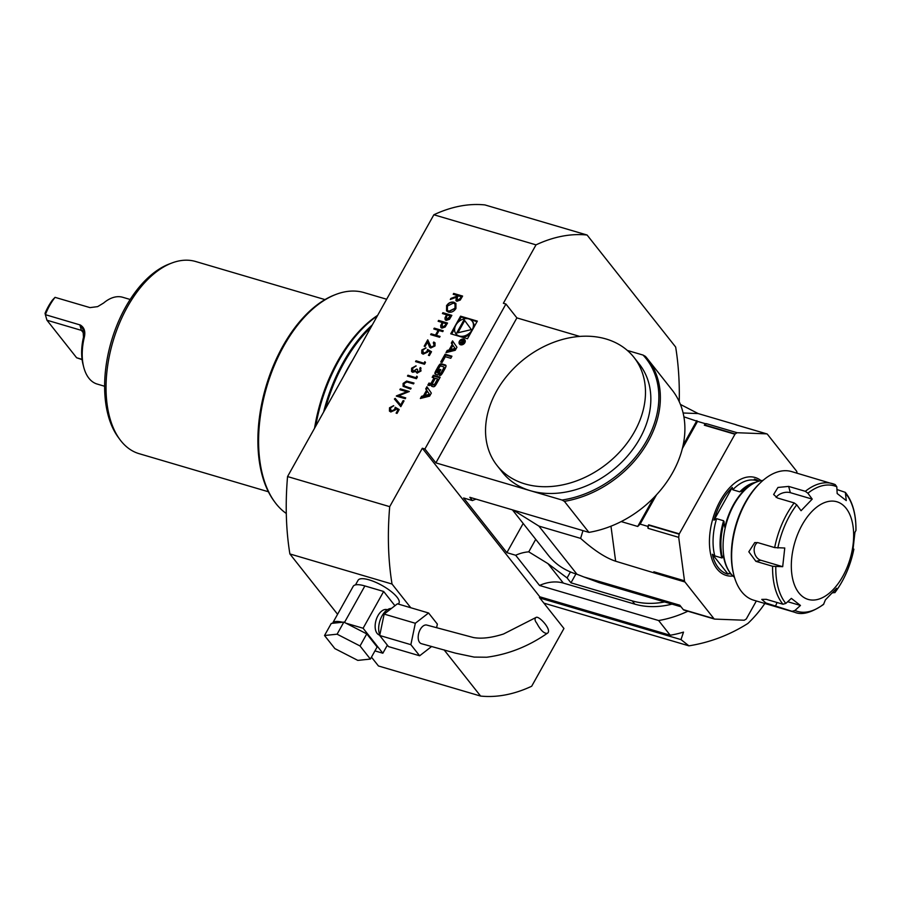 <?xml version="1.0" encoding="UTF-8"?>
<svg xmlns="http://www.w3.org/2000/svg" width="901" height="901" viewBox="0 0 901 901"><rect width="100%" height="100%" fill="white"/><g stroke="black" fill="none" stroke-linecap="round" stroke-linejoin="round"><path stroke-width="1.35" d="M446.502 305.788C448.428 302.849 450.905 301.655 453.924 302.207L455.906 303.502L455.94 308.491C454.003 311.476 451.502 312.681 448.45 312.106L446.524 310.879L446.626 305.957C448.563 303.018 451.041 301.824 454.059 302.376L453.924 302.207M438.123 321.263L438.596 320.418L447.527 323.054L445.173 326.995L441.895 328.133L440.882 327.502L440.679 325.588L442.245 322.479L438.123 321.263M449.081 349.971L447.2 350.455L445.984 352.64L455.242 350.286L456.942 347.257L452.55 340.882L451.333 343.067L452.223 344.362L449.081 349.971L449.734 350.793L447.853 351.266L447.2 350.455M460.58 344.768A3.39 2.59 -38.3 0 0 464.364 343.405A3.39 2.59 -38.3 0 0 464.815 339.846A3.39 2.59 -38.3 0 0 460.546 339.914A3.39 2.59 -38.3 0 0 459.499 344.058A3.39 2.59 -38.3 0 0 460.58 344.768M442.121 362.416L445.319 356.695L450.77 358.294L451.93 356.222L445.105 354.217L440.735 362.011L442.121 362.416M439.395 375.447A1.689 1.284 -38.3 0 0 441.31 374.737A11.961 9.156 -38.3 0 0 442.763 372.631L444.97 368.667A11.961 9.156 -38.3 0 0 445.961 366.414A1.689 1.284 -38.3 0 0 445.274 364.939L441.501 363.835A1.689 1.284 -38.3 0 0 439.598 364.545A11.961 9.156 -38.3 0 0 438.145 366.662L435.938 370.615A11.961 9.156 -38.3 0 0 434.946 372.868A1.689 1.284 -38.3 0 0 435.634 374.343L437.852 374.996L440.814 369.703L439.834 369.41L437.481 372.473A1.07 0.822 -38.3 0 1 437.131 371.336L439.699 366.752A1.07 0.822 -38.3 0 1 441.04 366.11L443.416 366.808A1.07 0.822 -38.3 0 1 443.776 367.946L441.208 372.53A1.07 0.822 -38.3 0 1 440.139 373.205L439.395 375.447M433.111 386.698A1.689 1.284 -38.3 0 0 435.025 385.988A11.961 9.156 -38.3 0 0 436.467 383.882L440.161 377.271L433.336 375.255L432.187 377.328L434.068 377.879L431.354 382.734A1.07 0.822 -38.3 0 1 430.002 383.375L428.977 383.071L427.817 385.144L428.853 385.448A1.689 1.284 -38.3 0 0 430.768 384.738A11.961 9.156 -38.3 0 0 431.703 383.466L431.872 383.511A11.961 9.156 -38.3 0 0 431.32 384.907A1.689 1.284 -38.3 0 0 432.018 386.383L433.111 386.698M420.362 398.479L429.631 396.125L431.32 393.095L426.939 386.72L425.711 388.905L426.601 390.201L423.47 395.809L421.589 396.294L420.362 398.479M460.569 316.183L450.714 333.809L467.484 338.742L477.339 321.116L460.569 316.183L461.211 316.994L458.519 321.815M337.582 614.279L289.885 553.946A237.47 134.553 106.4 0 1 287.554 476.561L389.705 506.655L422.344 448.248L424.9 449.002L505.923 304.02L503.366 303.277L536.016 244.858L433.865 214.765A237.47 134.553 106.4 0 1 484.941 204.932L587.092 235.026A237.47 134.553 106.4 0 0 536.016 244.858M395.257 407.275L399.188 409.55L397.037 413.401L396.113 413.131L397.904 409.944L395.832 408.739L395.393 409.899L390.82 411.994L389.435 411.093L389.502 407.793L393.624 405.664L390.381 408.108L391.316 411.16L394.559 409.482L395.257 407.275L399.154 409.617M390.46 410.653L391.451 411.329L394.559 409.482M400.686 404.966L403.119 400.607L404.042 400.877L400.81 406.655L394.401 399.019L395.19 398.4L400.821 405.123L403.119 400.607M406.903 391.755L399.875 389.694L400.348 388.849L409.291 391.485L398.681 395.798L405.72 397.87L405.247 398.704L396.316 396.08L406.903 391.755L396.417 395.888M406.621 381.067L413.998 383.049L413.525 383.894L406.959 382.001L404.042 383.68L404.414 386.146L411.104 388.23L410.631 389.074L403.096 386.338L403.096 383.454L406.621 381.067L413.942 383.162M404.11 385.876L411.047 388.331M415.98 377.598L416.791 376.156L417.4 376.978L416.42 378.713L407.489 376.077L407.962 375.233L416.104 377.767L416.915 376.325M419.956 368.498L420.418 367.664L421.015 370.975L417.163 373.037L415.935 371.392L412.703 372.282L411.577 371.539L411.633 368.182L416.025 365.829L412.545 368.464L413.097 371.415L416.6 369.083L417.523 369.354L417.636 372.192L420.091 370.716L419.821 368.351L420.283 367.507L421.004 368.115M417.163 373.037L416.296 372.485M412.489 371.054L413.221 371.584L416.6 369.083M417.242 371.967L417.76 372.361L420.091 370.716M424.056 363.137L424.867 361.695L425.475 362.517L424.506 364.252L415.564 361.628L416.037 360.783L424.191 363.306L424.99 361.864M427.581 349.442L431.511 351.728L429.349 355.58L428.437 355.309L430.216 352.122L428.155 350.917L427.705 352.077L423.132 354.172L421.747 353.271L421.814 349.971L425.936 347.842L422.704 350.286L423.639 353.338L426.871 351.649L427.581 349.442L431.466 351.795M422.772 352.832L423.763 353.496L426.871 351.649M431.162 347.133L434.113 345.635L433.741 341.997L435.003 342.83L435.003 345.939L430.757 348L429.597 347.234L427.547 342.098L425.103 346.468L424.18 346.198L427.75 339.823L431.162 347.133M434.203 343.529L433.268 342.842M433.809 328.978L434.282 328.133L443.224 330.768L442.751 331.613L439.08 330.532L436.388 335.352L440.06 336.422L439.587 337.267L430.644 334.643L431.117 333.798L435.476 335.082L438.168 330.262L433.809 328.978M442.425 313.559L442.898 312.715L451.84 315.35L449.475 319.292L446.209 320.418L445.184 319.787L444.993 317.884L446.558 314.776L442.425 313.559M453.203 294.278L453.676 293.433L462.607 296.069L460.253 300.044L456.92 301.272L455.917 300.63L456.356 297.229L450.309 299.459L450.894 298.422L456.942 296.181L457.325 295.494L453.203 294.278M792.069 611.317L794.919 610.495L800.448 605.461L791.348 598.388L785.818 603.422L782.969 604.244A67.046 37.988 -73.6 0 1 772.596 566.267L755.905 561.346L748.821 551.795L754.756 542.571L757.966 542.672L774.657 547.594A67.046 37.988 -73.6 0 1 794.175 502.916L796.732 504.819L801.057 510.709L812.218 499.109L807.893 493.219L805.336 491.315A67.046 37.988 -73.6 0 1 832.592 483.668A67.046 37.988 -73.6 0 1 835.227 484.625L791.641 471.595A67.046 37.988 106.4 0 0 764.386 479.253A67.046 37.988 106.4 0 0 761.39 481.832A67.046 37.988 106.4 0 0 733.887 575.221A67.046 37.988 106.4 0 0 753.754 600.212L794.705 612.275A67.046 37.988 -73.6 0 1 792.069 611.317L765.906 602.994L761.762 599.402L766.278 599.323L782.969 604.244M832.592 592.869L834.979 592.419L836.567 588.274L825.406 599.875L823.503 604.47C811.474 612.748 801.879 615.349 794.705 612.275M834.833 592.7L834.979 592.419A65.424 37.065 106.4 0 0 853.855 549.227L853.878 549.159C850.42 565.851 844.068 580.368 834.833 592.7M835.227 484.625L836.792 486.754L837.164 493.523L846.264 500.596L845.352 492.374C852.628 501.587 856.164 514.28 855.95 530.452L854.925 532.311L852.853 550.973L853.855 549.227L852.628 548.349M845.352 492.374L836.95 489.525M772.596 566.267L782.687 566.684L784.76 548.011L774.657 547.594M733.887 575.221L733.538 573.892A65.424 37.065 -73.6 0 1 760.388 482.767L761.39 481.832M794.175 502.916L777.484 498.005L773.644 494.491L777.968 487.452L788.645 486.405L805.336 491.315M827.918 501.564A50.884 28.832 106.4 0 0 793.195 581.032A50.884 28.832 106.4 0 0 846.366 569.128A50.884 28.832 106.4 0 0 827.918 501.564M757.403 542.537A9.697 7.613 -102.6 0 0 754.362 552.223A9.697 7.613 -102.6 0 0 760.838 560.242L782.687 566.684M812.218 499.109L790.357 492.678A9.697 5.879 -15.3 0 0 776.133 497.453M787.711 601.71L800.448 605.461M763.001 480.413A51.695 29.294 106.4 0 0 756.998 481.821A51.695 29.294 106.4 0 0 726.645 522.343A51.695 29.294 106.4 0 0 730.182 572.845A51.695 29.294 106.4 0 0 734.461 577.282M739.777 491.845L746.985 487.723A51.132 28.978 106.4 0 0 724.832 527.355L723.616 520.755L716.588 518.683L713.986 520.147L732.288 487.407L732.75 489.772L739.777 491.845A48.463 27.458 106.4 0 1 755.657 482.328M728.684 573.464A48.463 27.458 106.4 0 0 729.044 573.577L731.274 574.23L728.684 573.464L728.076 574.174L712.331 554.261L714.786 555.883L721.814 557.944L723.447 555.928A51.132 28.978 106.4 0 0 729.675 572.158A51.132 28.978 106.4 0 0 729.934 572.495M732.75 489.772A48.463 27.458 106.4 0 1 756.435 480.593A48.463 27.458 106.4 0 1 756.795 480.706L754.34 479.084A49.341 27.954 -73.6 0 1 759.149 481.111M713.986 520.147A49.341 27.954 -73.6 0 1 732.288 487.407M728.076 574.174A49.341 27.954 -73.6 0 1 712.331 554.261M682.339 448.585L697.532 421.398L705.19 423.65L704.323 425.204A3.232 1.836 106.4 0 1 704.503 424.912L735.148 433.944A103.39 58.576 -73.6 0 1 737.164 432.728L766.616 433.854A3.232 1.836 106.4 0 1 766.875 433.899A3.232 1.836 106.4 0 1 767.461 434.316L796.45 470.986A3.232 1.836 106.4 0 1 796.901 472.169L797.036 473.194M735.148 433.944A3.232 1.836 106.4 0 0 734.968 434.237L679.298 533.842A3.232 1.836 106.4 0 0 679.14 534.158L648.495 525.125A103.39 58.576 -73.6 0 0 648.056 528.324L678.701 537.345A103.39 58.576 -73.6 0 1 679.14 534.158M678.701 537.345L684.49 580.796A3.232 1.836 -73.6 0 0 684.94 581.978L713.93 618.649A3.232 1.836 -73.6 0 0 714.516 619.066A3.232 1.836 -73.6 0 0 714.775 619.1L744.226 620.226A103.39 58.576 -73.6 0 0 746.242 619.021A3.232 1.836 -73.6 0 0 746.422 618.728L756.344 600.978M497.082 465.547A87.239 66.73 -38.3 0 0 525.001 483.938A87.239 66.73 -38.3 0 0 622.422 448.923A87.239 66.73 -38.3 0 0 633.944 357.348A87.239 66.73 -38.3 0 0 524.134 359.105A87.239 66.73 -38.3 0 0 497.082 465.547L502.443 472.327A87.239 66.73 -38.3 0 0 530.362 490.707L435.87 462.877L516.892 317.895L505.923 304.02M579.715 336.411L516.892 317.895M422.344 448.248L539.8 596.8L539.417 597.476L563.947 628.493L531.68 686.235A237.47 134.553 -73.6 0 1 480.605 696.068L378.454 665.974L371.46 657.133M289.885 553.946L392.036 584.039A237.47 134.553 -73.6 0 1 389.705 506.655M287.554 476.561L433.865 214.765M377.328 315.924A121.162 68.645 106.4 0 0 315.688 426.207M377.654 315.339A120.227 68.116 106.4 0 0 314.55 428.257M386.653 299.245L364.15 292.622A117.93 66.82 106.4 0 0 335.96 294.413A117.93 66.82 106.4 0 0 266.73 386.856A117.93 66.82 106.4 0 0 274.794 502.071A117.93 66.82 106.4 0 0 276.055 503.727A117.93 66.82 106.4 0 0 286.293 513.469M335.96 294.413L334.643 294.92A116.995 66.291 106.4 0 0 265.964 386.63A116.995 66.291 106.4 0 0 273.96 500.933L274.794 502.071M324.991 299.605L195.686 261.515A100.157 56.752 106.4 0 0 171.753 263.047A100.157 56.752 106.4 0 0 112.952 341.558A100.157 56.752 106.4 0 0 119.799 439.406A100.157 56.752 106.4 0 0 120.869 440.814A100.157 56.752 106.4 0 0 139.081 453.665L268.385 491.755M171.753 263.047L169.118 264.049A98.288 55.693 106.4 0 0 111.409 341.107A98.288 55.693 106.4 0 0 118.132 437.131L119.799 439.406M536.838 623.278C540.499 630.193 543.945 633.561 547.177 633.38C552.854 630.621 538.854 615.27 536.061 617.444C534.462 618.66 534.721 620.609 536.838 623.278M536.061 617.444L503.513 634.011C491.529 637.818 481.494 639 473.397 637.536L426.781 625.069A9.697 5.496 106.4 0 0 418.954 632.491A9.697 5.496 106.4 0 0 421.454 643.697L455.534 653.169L474.163 657.088L486.675 657.234C508.108 654.43 528.268 646.479 547.177 633.38M436.613 627.704L437.357 624.1L428.572 612.984L415.316 623.267L410.867 644.665L419.652 655.782L431.692 646.445M428.572 612.984L397.409 603.805L384.164 614.088L415.316 623.267M384.164 614.088L379.704 635.487L410.867 644.665M379.704 635.487L388.5 646.603L419.652 655.782M656.525 494.762L640.127 524.112L647.796 526.364L648.664 524.81A3.232 1.836 106.4 0 0 648.495 525.125M704.503 424.912A103.39 58.576 -73.6 0 1 706.519 423.707L737.164 432.728M736.466 424.979A3.232 1.836 106.4 0 0 736.23 424.878A3.232 1.836 106.4 0 0 735.971 424.833L736.567 424.979M705.19 423.65L706.519 423.707M648.056 528.324L647.796 526.364M684.129 610.078A3.232 1.836 -73.6 0 1 683.87 610.033A3.232 1.836 -73.6 0 1 683.285 609.617L713.93 618.649M582.97 530.621L580.616 538.381C593.984 550.331 605.663 557.944 615.642 561.222L654.295 572.946A3.232 1.836 -73.6 0 1 653.844 571.775L684.49 580.796M681.055 606.79L599.019 582.632L583.871 576.955L679.804 605.213L683.285 609.617M360.028 645.972L337.098 634.191L324.529 635.509L334.879 648.607L357.81 660.388L370.379 659.07L360.028 645.972L366.775 633.887L343.844 622.107L331.275 623.424L324.529 635.509M379.817 634.968A15.835 8.965 -73.6 0 1 382.035 615.856A15.835 8.965 -73.6 0 1 391.417 608.457M697.532 421.398L683.893 416.825M680.401 404.414L698.162 413.57L736.466 424.855M621.183 521.578L637.717 526.454L653.856 497.577M683.116 445.218L696.856 420.643M637.717 526.454L640.127 524.112M653.946 572.507L653.844 571.775M512.41 509.842L548.529 555.523A88.85 67.958 -38.3 0 0 576.967 574.252L583.871 576.955M343.844 622.107L337.098 634.191M366.775 633.887L377.136 646.986L370.379 659.07M513.3 510.101L538.888 526.094L580.616 538.381M664.6 601.947A77.542 59.308 141.7 0 1 632.254 600.888L570.964 582.823L575.93 573.937M570.964 582.823L567.089 577.935L570.434 571.932M332.559 623.289A24.721 7.568 29.2 0 1 332.627 623.154A24.721 7.568 29.2 0 1 342.571 622.242M345.995 623.21L363.103 628.245L382.846 653.225L374.951 650.894M379.783 635.137L379.512 635.059A13.245 7.501 -73.6 0 1 377.958 615.653A13.245 7.501 -73.6 0 1 387.002 609.639L387.396 609.752M764.836 603.479A96.925 74.141 141.7 0 1 747.931 623.424C729.765 634.957 710.101 642.424 688.927 645.848L680.987 639.597L539.857 598.027M567.089 577.935L547.932 563.609L528.752 551.84L535.735 539.339M672 604.132A77.542 59.308 141.7 0 1 634.833 604.143L563.328 583.082A35.544 27.188 -38.3 0 0 539.541 585.459L658.62 620.53A96.925 74.141 -38.3 0 0 687.88 611.216M332.627 623.154L353.181 586.371A24.721 7.568 29.2 0 1 364.882 585.943L383.657 591.473L363.103 628.245M387.362 645.161L382.846 653.225M383.657 591.473L394.931 605.731M539.8 596.8L670.231 635.228A96.925 74.141 -38.3 0 0 683.51 632.108L680.987 639.597M543.889 603.129L688.927 645.848M647.549 358.925A96.925 74.141 141.7 0 1 647.098 443.393A96.925 74.141 141.7 0 1 564.398 501.361L562.021 500.032A95.99 73.431 -38.3 0 0 646.738 440.578A95.99 73.431 -38.3 0 0 643.044 355.062L645.42 356.391A96.925 74.141 141.7 0 1 647.549 358.925L672.067 389.942A96.925 74.141 141.7 0 1 671.628 474.422A96.925 74.141 141.7 0 1 588.916 532.378L469.849 497.307L472.428 500.573L463.621 497.971L506.858 552.662L523.177 523.458M476.066 499.131A35.544 27.188 -38.3 0 0 472.428 500.573M528.752 551.84A35.544 27.188 -38.3 0 0 515.665 555.253L539.541 585.459M506.858 552.662L515.665 555.253M588.916 532.378L564.398 501.361M670.231 635.228L658.62 620.53M643.044 355.062L627.344 350.444M424.9 449.002L435.87 462.877M562.021 500.032L530.362 490.707A87.239 66.73 -38.3 0 0 627.772 455.692A87.239 66.73 -38.3 0 0 639.305 364.117L633.944 357.348M398.422 604.098L398.963 603.141A23.426 7.174 -150.8 0 0 382.013 585.447A23.426 7.174 -150.8 0 0 358.069 580.289L355.49 584.895M480.605 696.068L444.069 649.846M410.766 607.736L392.036 584.039M679.23 401.666A237.47 134.553 106.4 0 0 675.66 347.054L587.092 235.026M83.466 331.703L81.417 330.374L46.942 320.215L76.63 357.765L82.104 359.623M84.198 337.74A45.23 25.633 106.4 0 0 83.737 367.191L83.061 364.545A41.998 23.798 -73.6 0 1 83.489 337.199L82.96 329.102L80.279 324.991C84.379 327.468 85.685 331.714 84.198 337.74L83.489 337.199M82.07 359.364L76.63 357.765M80.279 324.991L45.365 314.674L46.942 320.215M45.365 314.674L45.05 313.311A41.998 23.798 -73.6 0 1 52.483 300.022L55.051 297.353A45.23 25.633 106.4 0 0 45.365 314.674M83.737 367.191A45.23 25.633 106.4 0 0 97.15 384.051L104.617 386.259M55.051 297.353L89.987 307.613L97.635 306.633L89.987 307.613M130.183 299.481L122.705 297.274A45.23 25.633 106.4 0 0 103.592 303.04L97.635 306.633M454.667 328.719L451.66 334.08M477.034 321.657L470.682 319.787M466.628 318.582L461.211 316.994M462.078 337.154A10.283 7.861 -38.3 0 0 470.187 333.922M474.039 327.018A10.283 7.861 -38.3 0 0 472.743 321.894L472.09 321.083A10.283 7.861 -38.3 0 0 459.15 321.285A10.283 7.861 -38.3 0 0 455.962 333.843A10.283 7.861 -38.3 0 0 459.251 336.005A10.283 7.861 -38.3 0 0 470.739 331.883A10.283 7.861 -38.3 0 0 472.09 321.083M455.962 333.843L456.604 334.654A10.283 7.861 -38.3 0 0 458.023 335.949M471.358 329.62L464.094 319.709L456.627 333.055L471.358 329.62M464.713 320.553L457.899 332.762M429.428 394.3L424.934 395.438L427.299 391.203L430.07 395.111L425.576 396.26L424.934 395.438M427.299 391.203L430.07 395.111M427.547 387.599L426.353 389.728L427.254 391.023L424.112 396.631L422.231 397.104L421.645 398.152M422.231 397.104L421.589 396.294M424.112 396.631L423.47 395.809M427.254 391.023L426.601 390.201M426.353 389.728L425.711 388.905M431.872 383.511L432.514 384.333A11.961 9.156 -38.3 0 0 431.973 385.718A1.689 1.284 -38.3 0 0 431.906 386.349M431.207 384.186A1.07 0.822 -38.3 0 1 430.655 384.198L429.619 383.894L428.763 385.425M429.619 383.894L428.977 383.071M434.068 377.879L434.71 378.702L431.996 383.556A1.07 0.822 -38.3 0 0 431.996 383.556L431.354 382.734M439.868 377.812L433.989 376.077L433.122 377.609M433.989 376.077L433.336 375.255M437.627 378.938L435.341 378.262L432.626 383.116A1.07 0.822 -38.3 0 0 432.976 384.254L433.572 384.423A1.07 0.822 -38.3 0 0 434.924 383.781L437.627 378.938L438.28 379.749L435.566 384.603L434.924 383.781M433.144 384.457A1.07 0.822 -38.3 0 0 433.629 385.065L432.976 384.254M435.566 384.603A1.07 0.822 -38.3 0 1 434.214 385.245L433.629 385.065M440.139 373.205L440.78 374.028L439.958 375.492M440.78 374.028A1.07 0.822 -38.3 0 0 441.85 373.352L441.208 372.53M443.765 367.034L444.407 367.856A1.07 0.822 -38.3 0 1 444.418 368.768L441.85 373.352M437.649 372.676A1.07 0.822 -38.3 0 0 438.134 373.296L437.481 372.473M440.521 370.232L438.134 373.296M438.686 373.453L438.032 372.642M440.488 370.221L439.834 369.41M446.018 365.795A1.689 1.284 -38.3 0 0 445.916 365.761L442.154 364.646A1.689 1.284 -38.3 0 0 440.24 365.355A11.961 9.156 -38.3 0 0 438.787 367.473L436.58 371.437A11.961 9.156 -38.3 0 0 435.588 373.678A1.689 1.284 -38.3 0 0 435.532 374.309M451.626 356.762L445.747 355.028L441.681 362.292M445.747 355.028L445.105 354.217M465.231 341.603A2.748 2.106 -38.3 0 0 464.95 341.062L464.308 340.251A2.748 2.106 -38.3 0 0 460.85 340.308A2.748 2.106 -38.3 0 0 460.006 343.653A2.748 2.106 -38.3 0 0 460.884 344.238A2.748 2.106 -38.3 0 0 463.947 343.135A2.748 2.106 -38.3 0 0 464.308 340.251M460.006 343.653L460.648 344.475A2.748 2.106 -38.3 0 0 461.109 344.869M465.085 340.296A3.39 2.59 -38.3 0 0 463.857 339.857M459.724 343.123A3.39 2.59 -38.3 0 0 459.87 344.419M462.99 344.205L461.898 342.324L462.348 343.394L464.533 341.378L461.244 340.409L462.247 341.648L459.848 342.921L461.898 342.324L462.348 343.394M462.889 342.47L461.65 343.135M463.947 341.625L462.371 342.808L462.877 341.31L464.206 341.952M453.158 341.761L451.975 343.878L452.865 345.184L449.734 350.793M452.865 345.184L452.223 344.362M451.975 343.878L451.333 343.067M455.039 348.462L450.545 349.599L452.91 345.365L455.692 349.273L451.198 350.421L450.545 349.599M452.91 345.365L455.692 349.273M447.853 351.266L447.268 352.314M396.305 413.187L397.904 409.944M389.502 411.171L389.502 407.793M389.626 407.95L393.748 405.833M390.516 410.732L391.451 411.329M394.694 409.64L395.393 407.432M403.254 400.776L403.975 400.99M394.537 399.177L395.19 398.4M395.314 398.569L400.821 405.123M400.067 389.75L400.348 388.849M400.483 389.007L409.223 391.586M405.664 397.972L398.681 395.798M403.164 386.416L403.096 383.454M403.231 383.612L406.756 381.236M407.68 376.134L407.962 375.233M408.085 375.402L416.104 377.767M420.226 370.874L419.945 368.509M420.418 367.664L421.06 368.205M417.287 373.194L415.935 371.392M411.644 371.617L411.633 368.182M411.757 368.351L416.149 365.986M412.545 371.133L413.221 371.584M416.735 369.241L417.456 369.466M415.755 361.673L416.037 360.783M416.172 360.941L424.191 363.306M428.628 355.366L430.216 352.122M421.814 353.35L421.814 349.971M421.938 350.129L426.072 348M422.839 352.91L423.763 353.496M427.006 351.818L427.705 349.611M431.286 347.302L434.113 345.635M434.237 345.793L433.392 343.011M433.449 342.921L433.741 341.997M433.865 342.166L435.07 342.921M429.664 347.324L427.547 342.098M424.371 346.254L427.84 340.06M434 329.034L434.282 328.133M434.417 328.291L443.157 330.87M439.992 336.535L436.388 335.352M430.836 334.699L431.117 333.798M431.252 333.956L435.476 335.082M435.6 335.24L438.168 330.262M438.314 321.319L438.596 320.418M438.719 320.587L447.47 323.166M440.949 327.581L440.679 325.588M440.814 325.757L442.245 322.479M441.85 326.984L442.492 327.446L445.308 325.509L446.265 323.797L443.157 322.749L442.222 324.394L442.368 327.288L445.184 325.351L446.141 323.628M442.492 327.446L441.907 327.074M442.616 313.616L442.898 312.715M443.033 312.872L451.784 315.451M445.252 319.866L444.993 317.884M445.117 318.042L446.558 314.776M446.164 319.281L446.806 319.742L449.622 317.805L450.579 316.082L447.47 315.046L446.536 316.679L446.682 319.573L450.455 315.924M446.806 319.742L446.22 319.359M454.059 302.376L455.962 303.592M446.592 310.958L446.626 305.957M447.448 310.338L449.047 311.419L455.129 308.424L455.061 304.133M448.923 311.262L454.994 308.255L455.005 304.054L453.462 303.051L447.437 306.025L447.38 310.259L449.047 311.419M453.394 294.334L453.676 293.433M453.8 293.602L462.551 296.181M455.985 300.709L456.356 297.229M450.579 299.357L450.894 298.422M451.018 298.58L456.942 296.181M457.077 296.35L457.325 295.494M456.886 300.123L457.528 300.585L460.366 298.569L461.357 296.812L458.249 295.765L457.269 297.488L457.393 300.427L460.242 298.411L461.222 296.643M457.528 300.585L456.942 300.213M794.919 610.495A65.424 37.065 106.4 0 0 823.818 604.019M855.916 530.554A65.424 37.065 106.4 0 0 845.893 493.827M836.792 486.754A65.424 37.065 106.4 0 0 822.827 485.616A65.424 37.065 106.4 0 0 807.893 493.219M796.732 504.819A65.424 37.065 106.4 0 0 777.856 548.022M775.795 566.695A65.424 37.065 106.4 0 0 785.818 603.422M760.838 560.242L755.905 561.346M790.357 492.678L788.645 486.405M777.067 602.51L775.378 606.396M756.998 481.821L752.921 483.386A48.812 27.661 106.4 0 0 741.241 491.36M723.616 520.755A48.463 27.458 106.4 0 0 721.814 557.944M724.201 521.837A48.812 27.661 106.4 0 0 722.456 557.775M716.588 518.683A48.463 27.458 106.4 0 0 714.786 555.883M761.063 480.661A51.053 28.922 106.4 0 0 712.95 518.312A51.053 28.922 106.4 0 0 732.975 576.021M343.743 376.021A110.496 62.608 -73.6 0 1 352.516 360.321M370.897 327.435A120.509 68.285 106.4 0 0 325.374 408.896M323.617 412.039A121.162 68.645 -73.6 0 1 372.327 324.878M648.664 524.81L679.298 533.842M704.323 425.204L734.968 434.237M735.971 424.833L766.616 433.854M654.295 572.946L684.94 581.978M683.104 412.996L698.162 413.57M615.642 561.222L610.968 526.195M538.888 526.094L576.967 574.252M547.932 563.609L563.328 583.082M632.254 600.888L634.833 604.143M364.882 585.943L344.486 622.433M83.59 333.122L81.417 330.374L79.84 324.833M431.973 385.718L431.32 384.907M430.655 384.198L430.002 383.375M434.214 385.245L433.572 384.423M444.418 368.768L443.776 367.946M435.588 373.678L434.946 372.868M436.58 371.437L435.938 370.615M438.787 367.473L438.145 366.662M440.24 365.355L439.598 364.545M442.154 364.646L441.501 363.835M445.916 365.761L445.274 364.939M729.675 572.158L730.182 572.845M756.435 480.593L758.653 481.247M736.23 424.878L766.875 433.899M683.87 610.033L714.516 619.066M432.525 384.231L431.883 383.421M433.28 384.84L432.638 384.029M437.785 373.07L437.143 372.248M462.855 343.427L462.371 342.808"/></g></svg>
